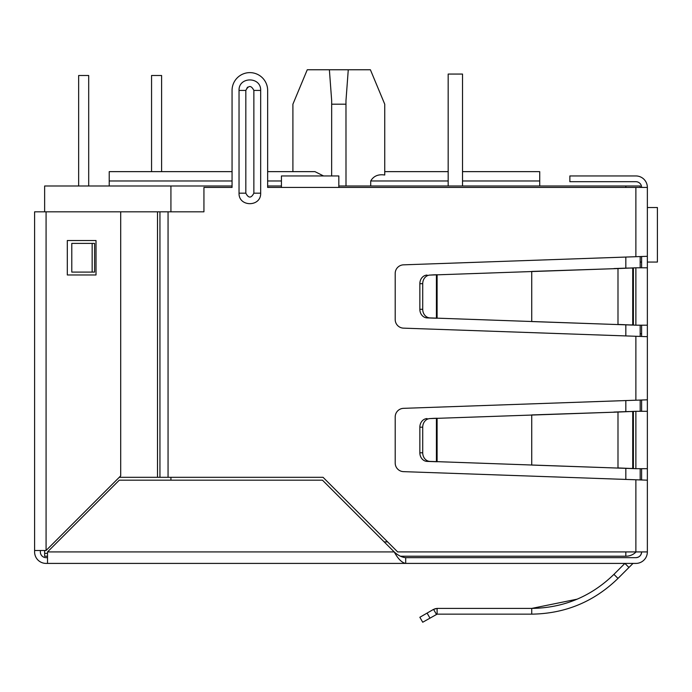 <?xml version="1.0" encoding="UTF-8"?>
<svg xmlns="http://www.w3.org/2000/svg" width="692" height="692" viewBox="0 0 692 692"><rect width="100%" height="100%" fill="white"/><g stroke="black" fill="none" stroke-linecap="round" stroke-linejoin="round"><path stroke-width="1.04" d="M647.357 256.308L647.357 336.675L403.505 328.146A8.607 8.607 0 0 1 395.201 319.54L395.201 273.444A8.607 8.607 0 0 1 403.505 264.837L647.357 256.308L647.357 187.428A11.479 11.479 0 0 0 635.879 175.95L569.862 175.95L569.862 181.693L635.879 181.693A5.744 5.744 0 0 1 641.614 187.428M647.357 391.205L647.357 396.94M640.178 333.803L641.614 333.803M647.357 336.675L647.357 551.922L397.658 551.922L323.043 477.307L157.508 477.307L157.508 211.821L203.932 211.821L203.932 187.428L232.062 187.428L232.062 90.418L232.062 171.642L109.224 171.642L109.224 185.992M632.739 563.677A0.917 0.917 0 0 1 633.379 563.409A0.917 0.917 0 0 0 632.739 563.677L628.942 567.466L624.885 563.409L613.925 574.369L617.991 578.426C593.978 601.755 565.234 613.666 531.733 614.15L437.102 614.15L437.102 608.406L531.733 608.406C563.617 607.957 591.011 596.608 613.925 574.369M577.18 599.16L531.733 608.406L531.733 614.15M429.957 618.068L427.085 613.095L419.854 617.273L422.726 622.238L437.102 614.15L436.418 614.332L433.547 609.367L437.102 608.406L434.827 608.787M635.879 557.666A5.744 5.744 0 0 0 641.614 551.922C641.276 555.408 639.365 557.319 635.879 557.666L405.694 557.666C401.87 557.328 398.047 555.417 394.215 551.922L322.463 480.179L119.266 480.179L47.514 551.922L47.514 563.409L46.079 563.409A11.479 11.479 0 0 1 34.6 551.922L34.6 211.821L157.508 211.821L157.508 477.307L119.266 477.307M405.694 557.666L405.694 563.409L403.505 563.409M647.357 551.922A11.479 11.479 0 0 1 635.879 563.409L633.379 563.409M628.942 567.466L617.991 578.426M427.085 613.095L433.547 609.367M647.357 411.29L635.879 411.29L635.879 468.692L647.357 468.692M635.879 468.692L617.991 467.93L617.991 412.06L635.879 411.29M632.739 411.541L628.682 411.541L632.739 411.541L632.739 468.441L633.388 468.605L628.682 468.441L632.739 468.441M613.925 467.93L429.957 461.4A8.607 7.456 -90 0 1 422.726 452.793L422.726 427.189A8.607 7.456 -90 0 1 429.957 418.582L617.991 412.06L531.733 414.932L531.733 465.059L628.682 468.441M613.925 412.06L628.682 411.541M433.547 461.633L436.418 461.633L436.418 418.357L433.547 418.357L437.102 418.236L437.102 461.754L427.085 461.4A8.607 7.456 90 0 1 419.854 452.793L419.854 427.189L422.726 427.189M429.957 418.582L433.547 418.357M427.085 418.582A8.607 7.456 90 0 0 419.854 427.189M647.357 267.795L635.879 267.795L635.879 325.188L647.357 325.188M635.879 325.188L617.991 324.427L617.991 268.557L635.879 267.795M632.739 268.046L628.682 268.046L632.739 268.046L632.739 324.937L633.388 325.102L628.682 324.937L632.739 324.937M613.925 324.427L429.957 317.905A8.607 7.456 -90 0 1 422.726 309.298L422.726 283.685A8.607 7.456 -90 0 1 429.957 275.079L617.991 268.557L531.733 271.428L531.733 321.555L628.682 324.937M613.925 268.557L628.682 268.046M433.547 318.13L436.418 318.13L436.418 274.854L433.547 274.854L437.102 274.733L437.102 318.251L427.085 317.905A8.607 7.456 90 0 1 419.854 309.298L419.854 283.685L422.726 283.685M429.957 275.079L433.547 274.854M427.085 275.079A8.607 7.456 90 0 0 419.854 283.685M641.614 267.795L641.614 256.585M641.614 336.398L641.614 325.188M641.614 411.29L641.614 400.088M641.614 479.902L641.614 468.692M47.514 557.666L46.079 557.666A5.744 5.744 0 0 1 40.344 551.922L40.344 550.495M635.879 563.409L405.694 563.409C401.862 562.717 398.038 558.894 394.215 551.922L47.514 551.922M405.694 563.409L47.514 563.409M647.357 480.179L403.505 471.641A8.607 8.607 0 0 1 395.201 463.043L395.201 416.947A8.607 8.607 0 0 1 403.505 408.341L647.357 399.812M647.357 187.428L338.829 187.428L338.829 175.95L281.428 175.95L281.428 187.428L267.648 187.428L267.648 90.418L267.648 171.642L314.964 171.642L323.545 175.95M247.511 87.157L245.833 90.418L245.833 171.642M267.648 90.418A17.793 17.793 0 0 0 249.855 72.625A17.793 17.793 0 0 0 232.062 90.418M92.157 243.394L94.588 243.394L94.588 272.094L71.786 272.094L71.786 243.394L92.157 243.394L92.157 272.094M260.668 193.172C261.135 207.159 238.576 207.159 239.034 193.172L239.034 90.418C238.576 76.44 261.135 76.44 260.668 90.418L260.668 193.172L253.869 193.172C251.196 198.362 248.514 198.362 245.833 193.172L245.833 90.418C248.514 85.228 251.196 85.228 253.869 90.418L253.869 193.172M46.079 557.666A5.744 5.744 0 0 1 40.344 551.922A5.744 5.744 0 0 0 46.079 557.666M34.6 550.495L46.079 550.495L120.702 475.871L120.702 211.821M67.314 240.522L96.015 240.522L96.015 274.966L67.314 274.966L67.314 240.522M292.906 171.642L292.906 104.198L307.257 69.762L370.393 69.762L384.743 104.198L384.743 175.015L384.743 104.198L384.743 171.642L448.174 171.642L448.174 74.061L448.174 185.992M346 185.992L345.974 100.686L348.266 69.762M625.827 551.922L625.827 556.23A14.35 14.35 0 0 0 636.078 551.922A14.35 14.35 0 0 1 625.827 556.23L400.417 556.23M47.514 556.23L44.643 556.23L44.643 550.495M232.062 185.992L44.643 185.992L44.643 211.821M47.514 553.358L44.643 553.358M267.648 185.992L281.428 185.992M338.829 185.992L640.178 185.992L640.178 187.428M170.924 185.992L170.924 211.821M170.924 477.307L170.924 480.179M640.178 256.628L640.178 267.795M640.178 325.188L640.178 336.355M640.178 400.123L640.178 411.29M640.178 468.692L640.178 479.859M539.725 185.992L539.725 180.975L462.524 180.975M384.743 175.015C378.264 174.038 373.585 176.028 370.713 180.975L370.713 185.992M462.524 171.642L539.725 171.642L539.725 180.975M329.383 69.762L331.676 100.686L331.65 175.95M331.65 104.198L346 104.198M161.599 171.642L161.599 75.497L151.557 75.497L151.557 171.642M78.654 185.992L78.654 75.497L88.697 75.497L88.697 185.992M647.357 207.522L657.4 207.522L657.4 262.052L647.357 262.052M640.178 262.052L641.614 262.052M462.524 185.992L462.524 74.061L448.174 74.061M633.388 468.605L633.388 411.377M429.957 461.4L427.085 461.4M422.726 452.793L419.854 452.793M633.388 325.102L633.388 267.882M429.957 317.905L427.085 317.905M422.726 309.298L419.854 309.298M635.879 479.764L635.879 551.922M635.879 187.428L635.879 256.723M635.879 336.26L635.879 400.227M338.829 187.428L281.428 187.428M168.061 211.821L168.061 477.307M260.668 90.418L253.869 90.418M239.034 193.172L245.833 193.172L245.833 90.418L239.034 90.418M159.939 211.821L159.939 477.307M46.079 550.495L46.079 211.821M387.615 541.879L384.172 541.879M625.827 479.409L625.827 468.346M625.827 411.645L625.827 400.582M625.827 335.905L625.827 324.842M625.827 268.141L625.827 257.078M625.827 187.428L625.827 185.992M448.174 180.975L370.713 180.975M281.428 180.975L267.648 180.975M232.062 180.975L109.224 180.975"/></g></svg>
